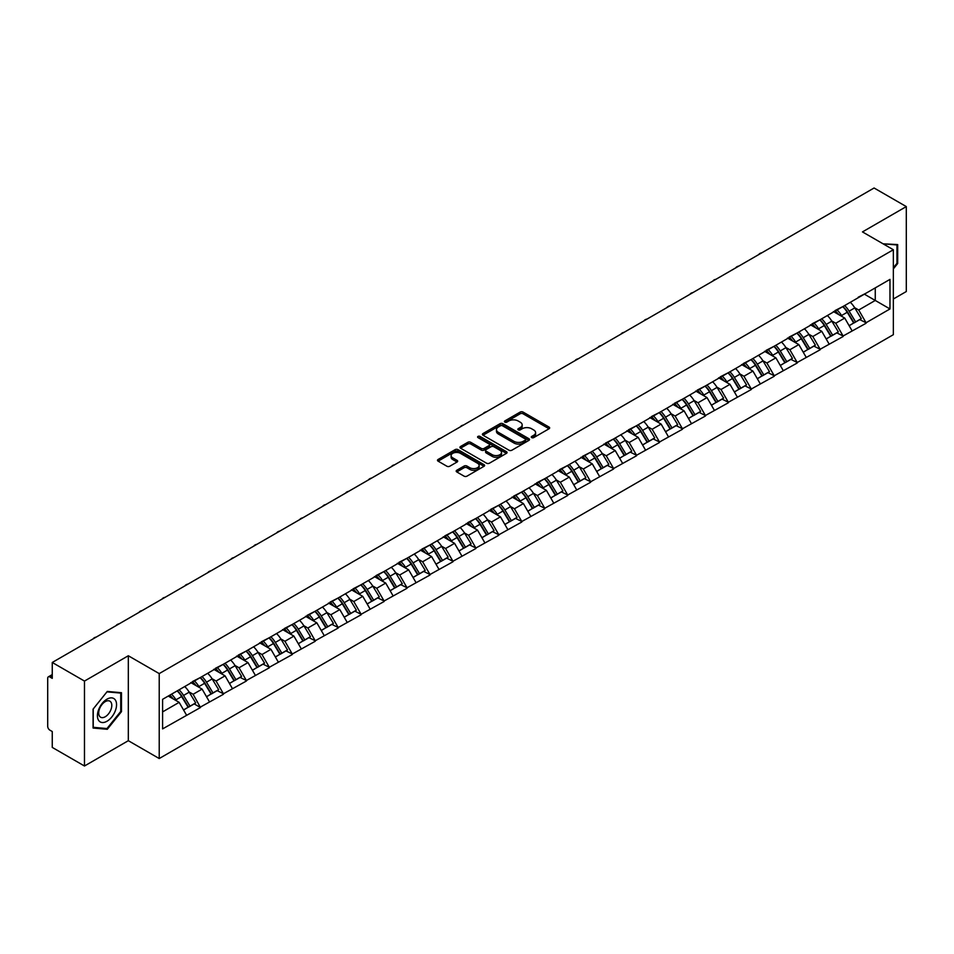 <?xml version="1.0" encoding="UTF-8"?>
<svg xmlns="http://www.w3.org/2000/svg" width="954" height="954" viewBox="0 0 954 954"><rect width="100%" height="100%" fill="white"/><g stroke="black" fill="none" stroke-linecap="round" stroke-linejoin="round"><path stroke-width="1.43" d="M531.7 437.612A1.431 0.823 0 0 0 533.715 437.612L549.063 428.751A2.039 1.181 0 0 0 549.659 427.917A2.039 1.181 0 0 0 549.063 427.082L523.066 412.08A2.039 1.181 0 0 0 520.18 412.08L504.833 420.941A1.431 0.823 0 0 0 504.416 421.525A1.431 0.823 0 0 0 504.833 422.109A1.431 0.823 0 0 0 506.86 422.109L508.84 420.952A6.535 3.768 0 0 1 518.082 420.952L520.252 422.205A6.535 3.768 0 0 1 522.172 424.876A6.535 3.768 0 0 1 520.252 427.547L518.272 428.692A1.431 0.823 0 0 0 517.843 429.276A1.431 0.823 0 0 0 518.272 429.86A1.431 0.823 0 0 0 520.288 429.86L522.279 428.716A6.535 3.768 0 0 1 531.521 428.716L533.68 429.968A6.535 3.768 0 0 1 535.599 432.627A6.535 3.768 0 0 1 533.68 435.298L531.7 436.443A1.431 0.823 0 0 0 531.283 437.027A1.431 0.823 0 0 0 531.7 437.612L531.7 436.443M456.787 470.274A2.039 1.181 0 0 0 456.191 471.109A2.039 1.181 0 0 0 456.787 471.944L464.073 476.153A2.039 1.181 0 0 0 466.971 476.153L484 466.315A2.039 1.181 0 0 0 484.608 465.48A2.039 1.181 0 0 0 484 464.646L458.015 449.644A2.039 1.181 0 0 0 455.13 449.644L438.089 459.482A2.039 1.181 0 0 0 437.481 460.305A2.039 1.181 0 0 0 438.089 461.14L446.889 466.232A2.039 1.181 0 0 0 449.775 466.232L457.073 462.022A2.039 1.181 0 0 0 457.67 461.187A2.039 1.181 0 0 0 457.073 460.353L452.709 457.825A5.462 3.148 0 0 1 451.111 455.595A5.462 3.148 0 0 1 454.474 452.685A5.462 3.148 0 0 1 460.436 453.365L477.549 463.25A5.462 3.148 0 0 1 479.146 465.48A5.462 3.148 0 0 1 475.772 468.39A5.462 3.148 0 0 1 469.821 467.71L466.971 466.065A2.039 1.181 0 0 0 464.073 466.065L456.787 470.274L456.787 471.944L464.073 467.758L464.073 466.065M128.325 655.756L84.477 681.073L52.255 662.47L874.079 187.998L906.3 206.589L862.464 231.905L893.349 249.745L159.223 673.596L128.325 655.756L128.325 740.698L159.223 758.537L159.223 673.596M508.983 450.216A2.039 1.181 0 0 0 511.881 450.216L528.921 440.378A2.039 1.181 0 0 0 529.518 439.555A2.039 1.181 0 0 0 528.921 438.721L502.925 423.707A2.039 1.181 0 0 0 500.039 423.707L482.998 433.545A2.039 1.181 0 0 0 482.402 434.38A2.039 1.181 0 0 0 482.998 435.215L508.983 450.216M478.586 437.922A1.431 0.823 0 0 1 480.029 438.124L480.029 436.419L506.467 451.683A2.039 1.181 0 0 1 507.063 452.518A2.039 1.181 0 0 1 506.467 453.353L489.426 463.191A2.039 1.181 0 0 1 486.528 463.191L460.543 448.177L467.83 444.004L467.83 442.298L460.543 446.508A2.039 1.181 0 0 0 459.935 447.343A2.039 1.181 0 0 0 460.543 448.177L460.543 446.508M467.83 444.004A2.039 1.181 0 0 1 470.716 444.004L470.716 442.298A2.039 1.181 0 0 0 467.83 442.298M470.716 442.298L481.257 448.392A2.039 1.181 0 0 0 484.155 448.392L488.985 445.59A2.039 1.181 0 0 0 489.581 444.767A2.039 1.181 0 0 0 488.985 443.932L478.014 437.588A1.431 0.823 0 0 1 477.596 437.004A1.431 0.823 0 0 1 478.479 436.24A1.431 0.823 0 0 1 480.029 436.419M159.223 758.537L893.349 334.687L893.349 249.745M177.265 690.863A13.94 8.049 -120 0 1 182.035 696.444L188.534 707.164L194.199 703.897L200.483 707.522L193.125 694.274L189.059 691.924M200.483 707.522L162.597 728.892L162.597 699.33L889.975 279.391L889.975 308.953L866.065 322.75L858.707 310.014L854.629 307.653M842.847 306.592A13.94 8.049 -120 0 1 847.617 312.173L854.116 322.905L859.781 319.626L866.065 322.75M866.065 323.263L843.109 335.999L835.752 323.263L831.685 320.902M819.891 319.84A13.94 8.049 -120 0 1 824.661 325.421L831.161 336.154L836.825 332.886L843.109 335.999M843.109 336.512L820.166 349.247L812.808 336.512L808.73 334.162M796.948 333.101A13.94 8.049 -120 0 1 801.718 338.67L808.217 349.402L813.881 346.135L820.166 349.247M820.166 349.76L797.21 362.496L789.852 349.76L785.774 347.411M773.992 346.35A13.94 8.049 -120 0 1 778.762 351.931L785.261 362.651L790.926 359.384L797.21 362.496M797.21 363.009L774.254 375.757L766.897 363.009L762.83 360.66M751.036 359.598A13.94 8.049 -120 0 1 755.818 365.179L762.306 375.9L767.97 372.632L774.254 375.757M774.254 376.258L751.311 389.005L743.953 376.258L739.875 373.908M728.093 372.847A13.94 8.049 -120 0 1 732.863 378.428L739.362 389.149L745.026 385.881L751.311 389.005M751.311 389.518L728.355 402.254L720.997 389.506L716.931 387.157M705.137 386.096A13.94 8.049 -120 0 1 709.907 391.677L716.406 402.409L722.071 399.13L728.355 402.254M728.355 402.767L705.411 415.503L698.054 402.767L693.975 400.406M682.193 399.344A13.94 8.049 -120 0 1 686.963 404.925L693.463 415.658L699.127 412.39L705.411 415.503M705.411 416.016L682.456 428.751L675.098 416.016L671.02 413.666M659.238 412.605A13.94 8.049 -120 0 1 664.008 418.174L670.507 428.906L676.171 425.639L682.456 428.751M682.456 429.264L659.5 442L652.142 429.264L648.076 426.915M636.282 425.854A13.94 8.049 -120 0 1 641.064 431.435L647.551 442.155L653.216 438.888L659.5 442M659.5 442.513L636.556 455.261L629.199 442.513L625.12 440.164M613.339 439.102A13.94 8.049 -120 0 1 618.109 444.683L624.608 455.404L630.272 452.136L636.556 455.261M636.556 455.762L613.601 468.509L606.243 455.762L602.177 453.412M590.383 452.351A13.94 8.049 -120 0 1 595.153 457.932L601.652 468.652L607.316 465.385L613.601 468.509M613.601 469.01L590.657 481.758L583.299 469.01L579.221 466.661M567.439 465.6A13.94 8.049 -120 0 1 572.209 471.181L578.708 481.913L584.373 478.634L590.657 481.758M590.657 482.271L567.702 495.007L560.344 482.271L556.265 479.91M544.484 478.848A13.94 8.049 -120 0 1 549.254 484.429L555.753 495.162L561.417 491.894L567.702 495.007M567.702 495.52L544.746 508.255L537.388 495.52L533.322 493.158M521.528 492.109A13.94 8.049 -120 0 1 526.31 497.678L532.797 508.41L538.461 505.143L544.746 508.255M544.746 508.768L521.802 521.504L514.444 508.768L510.366 506.419M498.584 505.358A13.94 8.049 -120 0 1 503.354 510.939L509.853 521.659L515.518 518.392L521.802 521.504M521.802 522.017L498.847 534.765L491.489 522.017L487.411 519.668M475.629 518.606A13.94 8.049 -120 0 1 480.399 524.187L486.898 534.908L492.562 531.64L498.847 534.765M498.847 535.266L475.891 548.013L468.545 535.266L464.467 532.916M452.685 531.855A13.94 8.049 -120 0 1 457.455 537.436L463.954 548.156L469.606 544.889L475.891 548.013M475.891 548.514L452.947 561.262L445.59 548.514L441.511 546.165M429.729 545.104A13.94 8.049 -120 0 1 434.499 550.685L440.998 561.417L446.663 558.138L452.947 561.262M452.947 561.775L429.992 574.511L422.634 561.775L418.567 559.414M406.774 558.352A13.94 8.049 -120 0 1 411.544 563.933L418.043 574.666L423.707 571.398L429.992 574.511M429.992 575.023L407.048 587.759L399.69 575.023L395.612 572.662M383.83 571.601A13.94 8.049 -120 0 1 388.6 577.182L395.099 587.914L400.763 584.647L407.048 587.759M407.048 588.272L384.092 601.008L376.735 588.272L372.656 585.923M360.874 584.862A13.94 8.049 -120 0 1 365.644 590.443L372.143 601.163L377.808 597.896L384.092 601.008M384.092 601.521L361.137 614.269L353.791 601.521L349.713 599.172M337.919 598.11A13.94 8.049 -120 0 1 342.701 603.691L349.188 614.412L354.852 611.144L361.137 614.269M361.137 614.77L338.193 627.517L330.835 614.77L326.757 612.42M314.975 611.359A13.94 8.049 -120 0 1 319.745 616.94L326.244 627.66L331.909 624.393L338.193 627.517M338.193 628.018L315.237 640.766L307.88 628.018L303.813 625.669M292.019 624.608A13.94 8.049 -120 0 1 296.789 630.189L303.289 640.921L308.953 637.642L315.237 640.766M315.237 641.279L292.294 654.015L284.936 641.279L280.858 638.918M269.076 637.856A13.94 8.049 -120 0 1 273.846 643.437L280.345 654.17L286.009 650.89L292.294 654.015M292.294 654.527L269.338 667.263L261.98 654.527L257.902 652.166M246.12 651.105A13.94 8.049 -120 0 1 250.89 656.686L257.389 667.418L263.054 664.151L269.338 667.263M269.338 667.776L246.382 680.512L239.037 667.776L234.958 665.427M223.164 664.366A13.94 8.049 -120 0 1 227.946 669.935L234.434 680.667L240.098 677.4L246.382 680.512M246.382 681.025L223.439 693.761L216.081 681.025L212.003 678.676M200.221 677.614A13.94 8.049 -120 0 1 204.991 683.195L211.49 693.916L217.154 690.648L223.439 693.761M223.439 694.274L200.483 707.021M192.684 681.454L200.483 677.459M193.125 694.274L202.105 689.098L190.776 682.551M209.463 701.834L202.105 689.098M215.64 668.194L223.439 664.211M216.081 681.025L225.061 675.849L213.732 669.303M232.406 688.585L225.061 675.849M238.595 654.945L246.382 650.962M239.037 667.776L248.004 662.589L236.675 656.054M255.362 675.337L248.004 662.589M261.539 641.696L269.338 637.701M261.98 654.527L270.96 649.34L259.631 642.805M278.318 662.088L270.96 649.34M284.495 628.447L292.294 624.453M284.936 641.279L293.904 636.091L282.575 629.557M301.261 648.827L293.904 636.091M307.438 615.199L315.237 611.204M307.88 628.018L316.859 622.843L305.53 616.296M324.217 635.579L316.859 622.843M330.394 601.95L338.193 597.955M330.835 614.77L339.815 609.594L328.486 603.047M347.161 622.33L339.815 609.594M353.35 588.701L361.137 584.707M353.791 601.521L362.758 596.345L351.43 589.799M370.116 609.081L362.758 596.345M376.293 575.441L384.092 571.458M376.735 588.272L385.714 583.085L374.385 576.55M393.072 595.833L385.714 583.085M399.249 562.192L407.048 558.197M399.69 575.023L408.658 569.836L397.329 563.301M416.016 582.584L408.658 569.836M422.193 548.944L429.992 544.949M422.634 561.775L431.613 556.587L420.285 550.053M438.971 569.335L431.613 556.587M445.148 535.695L452.947 531.7M445.59 548.514L454.569 543.339L443.24 536.792M461.915 556.075L454.569 543.339M468.104 522.446L475.891 518.451M468.545 535.266L477.513 530.09L466.184 523.543M484.87 542.826L477.513 530.09M491.048 509.197L498.847 505.203M491.489 522.017L500.468 516.841L489.14 510.295M507.826 529.577L500.468 516.841M514.003 495.937L521.802 491.954M514.444 508.768L523.412 503.581L512.083 497.046M530.77 516.329L523.412 503.581M536.947 482.688L544.746 478.693M537.388 495.52L546.368 490.332L535.039 483.797M553.725 503.08L546.368 490.332M559.903 469.44L567.702 465.445M560.344 482.271L569.323 477.083L557.995 470.549M576.669 489.831L569.323 477.083M582.858 456.191L590.657 452.196M583.299 469.01L592.267 463.835L580.938 457.288M599.625 476.571L592.267 463.835M605.802 442.942L613.601 438.947M606.243 455.762L615.223 450.586L603.894 444.039M622.58 463.322L615.223 450.586M628.758 429.694L636.556 425.699M629.199 442.513L638.166 437.337L626.838 430.791M645.524 450.073L638.166 437.337M651.701 416.433L659.5 412.45M652.142 429.264L661.122 424.077L649.793 417.542M668.48 436.825L661.122 424.077M674.657 403.184L682.456 399.189M675.098 416.016L684.078 410.828L672.749 404.293M691.423 423.576L684.078 410.828M697.612 389.936L705.411 385.941M698.054 402.767L707.021 397.579L695.693 391.045M714.379 410.327L707.021 397.579M720.556 376.687L728.355 372.692M720.997 389.506L729.977 384.331L718.648 377.796M737.335 397.067L729.977 384.331M743.512 363.438L751.311 359.443M743.953 376.258L752.921 371.082L741.592 364.535M760.278 383.818L752.921 371.082M766.456 350.19L774.254 346.195M766.897 363.009L775.876 357.833L764.548 351.287M783.234 370.569L775.876 357.833M789.411 336.929L797.21 332.946M789.852 349.76L798.832 344.585L787.503 338.038M806.19 357.321L798.832 344.585M812.367 323.68L820.166 319.697M812.808 336.512L821.776 331.324L810.447 324.789M829.133 344.072L821.776 331.324M835.31 310.432L843.109 306.437M835.752 323.263L844.731 318.076L833.402 311.541M852.089 330.823L844.731 318.076M858.266 297.183L866.065 293.188M858.707 310.014L875.259 300.45L875.259 287.881L889.975 279.391M864.372 294.166L889.975 308.953M893.349 299.007L906.3 291.53L906.3 206.589M84.477 681.073L84.477 766.002L52.255 747.411L52.255 731.527L49.906 730.168A3.124 1.801 -120 0 1 47.7 726.34L47.7 678.27A3.124 1.801 -120 0 1 48.344 676.839A3.124 1.801 -120 0 1 49.906 676.994L52.255 678.354L52.255 662.47M84.477 766.002L128.325 740.698M162.597 711.899L179.149 702.347L168.262 696.062M186.507 715.083L179.149 702.347M847.295 312.423L848.023 312.84M824.339 325.672L825.067 326.089M801.396 338.92L802.123 339.35M778.44 352.181L779.168 352.598M755.496 365.43L756.224 365.847M732.541 378.678L733.268 379.096M709.585 391.927L710.313 392.344M686.641 405.176L687.369 405.593M663.686 418.424L664.413 418.854M640.73 431.685L641.47 432.102M617.787 444.934L618.514 445.351M594.831 458.182L595.558 458.6M571.887 471.431L572.615 471.848M548.932 484.68L549.659 485.097M525.976 497.928L526.715 498.358M503.032 511.177L503.76 511.606M480.077 524.438L480.804 524.855M457.133 537.686L457.86 538.104M434.177 550.935L434.905 551.352M411.222 564.184L411.961 564.601M388.278 577.432L389.005 577.862M365.322 590.681L366.05 591.11M342.379 603.942L343.106 604.359M319.423 617.19L320.15 617.608M296.467 630.439L297.195 630.856M273.524 643.688L274.251 644.105M250.568 656.936L251.296 657.366M227.624 670.185L228.352 670.614M204.669 683.446L205.396 683.863M181.713 696.694L182.441 697.112M893.349 268.897L897.69 263.495L897.69 244.57L883.082 243.819L896.963 244.951L896.963 263.292L893.349 267.776M121.48 692.711L107.289 691.447L93.087 709.108L93.087 728.033L107.289 729.297L121.48 711.636L121.48 692.711M532.272 437.814L533.68 436.992A6.535 3.768 0 0 0 535.599 434.332L535.599 432.627M522.172 424.876L522.172 426.581A6.535 3.768 0 0 1 520.252 429.24L518.833 430.063M549.039 428.763L523.066 413.774A2.039 1.181 0 0 0 520.18 413.774L505.405 422.312M528.886 440.402L502.925 425.412A2.039 1.181 0 0 0 500.039 425.412L483.022 435.227L482.998 433.545M525.308 440.14A1.431 0.823 0 0 0 525.726 439.555A1.431 0.823 0 0 0 525.308 438.971L502.496 425.794A1.431 0.823 0 0 0 500.468 425.794L498.37 426.998A6.535 3.768 0 0 0 496.462 429.67A6.535 3.768 0 0 0 498.37 432.341L513.967 441.344A6.535 3.768 0 0 0 523.209 441.344L525.308 440.14L525.308 441.833A1.431 0.823 0 0 0 525.726 441.249L525.726 439.555M496.462 429.67L496.462 431.375A6.535 3.768 0 0 0 498.37 434.034L498.37 432.341M525.308 441.833L523.209 443.038A6.535 3.768 0 0 1 513.967 443.038L498.37 434.034M470.716 444.004L481.257 450.085A2.039 1.181 0 0 0 484.155 450.085L488.985 447.295A2.039 1.181 0 0 0 489.581 446.46L489.581 444.767M480.029 438.124L506.431 453.365M492.204 454.7A5.462 3.148 0 0 0 498.155 455.392A5.462 3.148 0 0 0 501.53 452.47A5.462 3.148 0 0 0 499.932 450.24L493.898 446.758A2.039 1.181 0 0 0 491.012 446.758L486.17 449.561A2.039 1.181 0 0 0 485.574 450.383A2.039 1.181 0 0 0 486.17 451.218L492.204 454.7L492.204 456.406A5.462 3.148 0 0 0 498.155 457.085A5.462 3.148 0 0 0 501.53 454.176L501.53 452.47M485.574 450.383L485.574 452.089A2.039 1.181 0 0 0 486.17 452.923L486.17 451.218M492.204 456.406L486.17 452.923M479.146 465.48L479.146 467.174A5.462 3.148 0 0 1 475.772 470.095A5.462 3.148 0 0 1 469.821 469.404L466.971 467.758A2.039 1.181 0 0 0 464.073 467.758M451.111 455.595L451.111 457.3A5.462 3.148 0 0 0 452.709 459.53L452.709 457.825M457.049 462.034L452.709 459.53M484 464.646L484 466.315L458.015 451.337A2.039 1.181 0 0 0 455.13 451.337L438.113 461.164M896.963 263.077L897.69 263.495M120.741 711.219L121.48 711.636M105.787 728.439L107.289 729.297M761.817 252.81A4.782 2.767 0 0 0 758.752 254.575M850.312 302.287A17.065 9.85 60 0 1 854.784 307.903L849.12 311.171A17.065 9.85 -120 0 0 844.648 305.554M849.12 311.171L855.619 321.903L861.283 318.636L854.784 307.903M854.116 322.905L855.619 321.903M859.781 319.626L861.283 318.636M834.893 310.67A13.94 8.049 60 0 1 838.745 314.617M837.075 309.931A17.065 9.85 60 0 1 841.547 315.547L842.179 316.609M849.167 325.755L853.699 323.012L847.212 312.28A17.065 9.85 -120 0 0 842.74 306.663M853.699 323.012L849.108 325.66M738.861 266.059A4.782 2.767 0 0 0 735.796 267.824M827.356 315.536A17.065 9.85 60 0 1 831.828 321.152L826.164 324.432A17.065 9.85 -120 0 0 821.692 318.803M826.164 324.432L832.663 335.152L838.327 331.885L831.828 321.152M831.161 336.154L832.663 335.152M836.825 332.886L838.327 331.885M811.937 323.931A13.94 8.049 60 0 1 815.789 327.866M814.12 323.179A17.065 9.85 60 0 1 818.592 328.796L819.236 329.857M826.212 339.004L830.755 336.261L824.256 325.529A17.065 9.85 -120 0 0 819.784 319.912M830.755 336.261L826.152 338.908M715.917 279.307A4.782 2.767 0 0 0 712.841 281.084M804.413 328.784A17.065 9.85 60 0 1 808.885 334.413L803.22 337.68A17.065 9.85 -120 0 0 798.748 332.052M803.22 337.68L809.719 348.401L815.384 345.133L808.885 334.413M808.217 349.402L809.719 348.401M813.881 346.135L815.384 345.133M788.994 337.179A13.94 8.049 60 0 1 792.834 341.127M791.176 336.428A17.065 9.85 60 0 1 795.636 342.057L796.28 343.106M803.268 352.264L807.799 349.51L801.3 338.777A17.065 9.85 -120 0 0 796.828 333.161M807.799 349.51L803.208 352.157M692.962 292.556A4.782 2.767 0 0 0 689.897 294.333M781.457 342.033A17.065 9.85 60 0 1 785.929 347.661L780.265 350.929A17.065 9.85 -120 0 0 775.793 345.3M780.265 350.929L786.764 361.649L792.428 358.382L785.929 347.661M785.261 362.651L786.764 361.649M790.926 359.384L792.428 358.382M766.038 350.428A13.94 8.049 60 0 1 769.89 354.375M768.22 349.677A17.065 9.85 60 0 1 772.692 355.305L773.336 356.355M780.312 365.513L784.856 362.758L778.357 352.026A17.065 9.85 -120 0 0 773.885 346.409M784.856 362.758L780.253 365.418M670.006 305.805A4.782 2.767 0 0 0 666.941 307.582M758.513 355.282A17.065 9.85 60 0 1 762.985 360.91L757.321 364.178A17.065 9.85 -120 0 0 752.849 358.561M757.321 364.178L763.808 374.91L769.473 371.631L762.985 360.91M762.306 375.9L763.808 374.91M767.97 372.632L769.473 371.631M743.094 363.677A13.94 8.049 60 0 1 746.934 367.624M745.265 362.925A17.065 9.85 60 0 1 749.737 368.554L750.381 369.615M757.357 378.762L761.9 376.007L755.401 365.287A17.065 9.85 -120 0 0 750.929 359.658M761.9 376.007L757.309 378.666M647.062 319.065A4.782 2.767 0 0 0 643.998 320.83M735.558 368.53A17.065 9.85 60 0 1 740.03 374.159L734.365 377.426A17.065 9.85 -120 0 0 729.893 371.81M734.365 377.426L740.864 388.159L746.529 384.891L740.03 374.159M739.362 389.149L740.864 388.159M745.026 385.881L746.529 384.891M720.139 376.925A13.94 8.049 60 0 1 723.991 380.873M722.321 376.186A17.065 9.85 60 0 1 726.793 381.803L727.425 382.864M734.413 392.011L738.945 389.256L732.457 378.535A17.065 9.85 -120 0 0 727.985 372.907M738.945 389.256L734.353 391.915M896.044 244.427L896.963 244.951M98.703 720.509A13.523 7.811 120 0 0 111.773 717.003A13.523 7.811 120 0 0 115.267 699.902A13.523 7.811 120 0 0 102.209 703.396A13.523 7.811 120 0 0 98.703 720.509M99.574 716.251A9.254 5.342 120 0 0 100.623 717.217A9.254 5.342 120 0 0 109.233 712.888A9.254 5.342 120 0 0 110.914 702.144A9.254 5.342 120 0 0 109.877 701.178A9.254 5.342 120 0 0 101.267 705.495A9.254 5.342 120 0 0 99.574 716.251M106.991 691.865L120.741 693.093L120.741 711.434L106.991 728.546L93.23 727.318L93.23 708.977L106.955 691.841M119.834 692.568L120.741 693.093M624.107 332.314A4.782 2.767 0 0 0 621.042 334.079M712.602 381.791A17.065 9.85 60 0 1 717.074 387.407L711.41 390.675A17.065 9.85 -120 0 0 706.938 385.058M711.41 390.675L717.909 401.407L723.573 398.14L717.074 387.407M716.406 402.409L717.909 401.407M722.071 399.13L723.573 398.14M697.183 390.174A13.94 8.049 60 0 1 701.035 394.121M699.365 389.435A17.065 9.85 60 0 1 703.837 395.051L704.481 396.113M711.457 405.259L716.001 402.516L709.502 391.784A17.065 9.85 -120 0 0 705.03 386.155M716.001 402.516L711.398 405.164M601.163 345.563A4.782 2.767 0 0 0 598.086 347.328M689.659 395.039A17.065 9.85 60 0 1 694.13 400.656L688.466 403.936A17.065 9.85 -120 0 0 683.994 398.307M688.466 403.936L694.965 414.656L700.63 411.389L694.13 400.656M693.463 415.658L694.965 414.656M699.127 412.39L700.63 411.389M674.239 403.435A13.94 8.049 60 0 1 678.079 407.37M676.41 402.683A17.065 9.85 60 0 1 680.882 408.3L681.526 409.361M688.514 418.508L693.045 415.765L686.546 405.033A17.065 9.85 -120 0 0 682.074 399.416M693.045 415.765L688.454 418.412M578.207 358.811A4.782 2.767 0 0 0 575.143 360.588M666.703 408.288A17.065 9.85 60 0 1 671.175 413.905L665.51 417.184A17.065 9.85 -120 0 0 661.039 411.556M665.51 417.184L672.01 427.905L677.674 424.637L671.175 413.905M670.507 428.906L672.01 427.905M676.171 425.639L677.674 424.637M651.284 416.683A13.94 8.049 60 0 1 655.136 420.619M653.466 415.932A17.065 9.85 60 0 1 657.938 421.561L658.582 422.61M665.558 431.768L670.102 429.014L663.602 418.281A17.065 9.85 -120 0 0 659.131 412.665M670.102 429.014L665.498 431.661M555.252 372.06A4.782 2.767 0 0 0 552.187 373.837M643.759 421.537A17.065 9.85 60 0 1 648.231 427.165L642.567 430.433A17.065 9.85 -120 0 0 638.095 424.804M642.567 430.433L649.054 441.153L654.718 437.886L648.231 427.165M647.551 442.155L649.054 441.153M653.216 438.888L654.718 437.886M628.34 429.932A13.94 8.049 60 0 1 632.18 433.879M630.511 429.181A17.065 9.85 60 0 1 634.982 434.809L635.626 435.859M642.602 445.017L647.146 442.262L640.647 431.53A17.065 9.85 -120 0 0 636.175 425.913M647.146 442.262L642.555 444.922M532.308 385.309A4.782 2.767 0 0 0 529.243 387.085M620.804 434.786A17.065 9.85 60 0 1 625.275 440.414L619.611 443.682A17.065 9.85 -120 0 0 615.139 438.065M619.611 443.682L626.11 454.414L631.775 451.135L625.275 440.414M624.608 455.404L626.11 454.414M630.272 452.136L631.775 451.135M605.385 443.181A13.94 8.049 60 0 1 609.224 447.128M607.567 442.429A17.065 9.85 60 0 1 612.039 448.058L612.671 449.119M619.659 458.266L624.19 455.511L617.703 444.791A17.065 9.85 -120 0 0 613.231 439.162M624.19 455.511L619.599 458.17M509.353 398.569A4.782 2.767 0 0 0 506.288 400.334M597.848 448.034A17.065 9.85 60 0 1 602.32 453.663L596.655 456.93A17.065 9.85 -120 0 0 592.184 451.314M596.655 456.93L603.155 467.663L608.819 464.383L602.32 453.663M601.652 468.652L603.155 467.663M607.316 465.385L608.819 464.383M582.429 456.429A13.94 8.049 60 0 1 586.281 460.377M584.611 455.69A17.065 9.85 60 0 1 589.083 461.307L589.727 462.368M596.703 471.514L601.247 468.76L594.747 458.039A17.065 9.85 -120 0 0 590.276 452.411M601.247 468.76L596.644 471.419M486.409 411.818A4.782 2.767 0 0 0 483.332 413.583M574.904 461.295A17.065 9.85 60 0 1 579.376 466.911L573.712 470.179A17.065 9.85 -120 0 0 569.24 464.562M573.712 470.179L580.211 480.911L585.875 477.644L579.376 466.911M578.708 481.913L580.211 480.911M584.373 478.634L585.875 477.644M559.485 469.678A13.94 8.049 60 0 1 563.325 473.625M561.656 468.939A17.065 9.85 60 0 1 566.127 474.555L566.771 475.617M573.748 484.763L578.291 482.008L571.792 471.288A17.065 9.85 -120 0 0 567.32 465.659M578.291 482.008L573.7 484.668M463.453 425.067A4.782 2.767 0 0 0 460.388 426.832M551.949 474.543A17.065 9.85 60 0 1 556.42 480.16L550.756 483.439A17.065 9.85 -120 0 0 546.284 477.811M550.756 483.439L557.255 494.16L562.92 490.893L556.42 480.16M555.753 495.162L557.255 494.16M561.417 491.894L562.92 490.893M536.53 482.939A13.94 8.049 60 0 1 540.381 486.874M538.712 482.187A17.065 9.85 60 0 1 543.184 487.804L543.816 488.865M550.804 498.012L555.347 495.269L548.848 484.537A17.065 9.85 -120 0 0 544.376 478.92M555.347 495.269L550.744 497.916M440.498 438.315A4.782 2.767 0 0 0 437.433 440.092M529.005 487.792A17.065 9.85 60 0 1 533.477 493.409L527.812 496.688A17.065 9.85 -120 0 0 523.341 491.06M527.812 496.688L534.3 507.409L539.964 504.141L533.477 493.409M532.797 508.41L534.3 507.409M538.461 505.143L539.964 504.141M513.586 496.187A13.94 8.049 60 0 1 517.426 500.123M515.756 495.436A17.065 9.85 60 0 1 520.228 501.053L520.872 502.114M527.848 511.272L532.392 508.518L525.892 497.785A17.065 9.85 -120 0 0 521.421 492.169M532.392 508.518L527.8 511.165M417.554 451.564A4.782 2.767 0 0 0 414.489 453.341M506.049 501.041A17.065 9.85 60 0 1 510.521 506.669L504.857 509.937A17.065 9.85 -120 0 0 500.385 504.308M504.857 509.937L511.356 520.657L517.02 517.39L510.521 506.669M509.853 521.659L511.356 520.657M515.518 518.392L517.02 517.39M490.63 509.436A13.94 8.049 60 0 1 494.47 513.383M492.813 508.685A17.065 9.85 60 0 1 497.284 514.313L497.916 515.363M504.904 524.521L509.436 521.766L502.949 511.034A17.065 9.85 -120 0 0 498.477 505.417M509.436 521.766L504.845 524.414M394.598 464.813A4.782 2.767 0 0 0 391.534 466.589M483.094 514.289A17.065 9.85 60 0 1 487.566 519.918L481.901 523.186A17.065 9.85 -120 0 0 477.429 517.557M481.901 523.186L488.4 533.918L494.065 530.639L487.566 519.918M486.898 534.908L488.4 533.918M492.562 531.64L494.065 530.639M467.675 522.685A13.94 8.049 60 0 1 471.526 526.632M469.857 521.933A17.065 9.85 60 0 1 474.329 527.562L474.973 528.623M481.949 537.77L486.492 535.015L479.993 524.295A17.065 9.85 -120 0 0 475.521 518.666M486.492 535.015L481.889 537.674M371.655 478.073A4.782 2.767 0 0 0 368.578 479.838M460.15 527.538A17.065 9.85 60 0 1 464.622 533.167L458.957 536.434A17.065 9.85 -120 0 0 454.486 530.818M458.957 536.434L465.457 547.167L471.121 543.887L464.622 533.167M463.954 548.156L465.457 547.167M469.606 544.889L471.121 543.887M444.731 535.933A13.94 8.049 60 0 1 448.571 539.881M446.901 535.182A17.065 9.85 60 0 1 451.373 540.811L452.017 541.872M458.993 551.018L463.537 548.264L457.038 537.543A17.065 9.85 -120 0 0 452.566 531.915M463.537 548.264L458.946 550.923M348.699 491.322A4.782 2.767 0 0 0 345.634 493.087M437.194 540.799A17.065 9.85 60 0 1 441.666 546.415L436.002 549.683A17.065 9.85 -120 0 0 431.53 544.066M436.002 549.683L442.501 560.415L448.165 557.148L441.666 546.415M440.998 561.417L442.501 560.415M446.663 558.138L448.165 557.148M421.775 549.182A13.94 8.049 60 0 1 425.627 553.129M423.958 548.443A17.065 9.85 60 0 1 428.429 554.059L429.061 555.121M436.05 564.267L440.593 561.512L434.094 550.792A17.065 9.85 -120 0 0 429.622 545.163M440.593 561.512L435.99 564.172M325.743 504.571A4.782 2.767 0 0 0 322.679 506.335M414.251 554.047A17.065 9.85 60 0 1 418.711 559.664L413.058 562.932A17.065 9.85 -120 0 0 408.586 557.315M413.058 562.932L419.545 573.664L425.21 570.397L418.711 559.664M418.043 574.666L419.545 573.664M423.707 571.398L425.21 570.397M398.832 562.431A13.94 8.049 60 0 1 402.671 566.378M401.002 561.691A17.065 9.85 60 0 1 405.474 567.308L406.118 568.369M413.094 577.516L417.637 574.773L411.138 564.041A17.065 9.85 -120 0 0 406.666 558.424M417.637 574.773L413.034 577.42M302.8 517.819A4.782 2.767 0 0 0 299.735 519.596M391.295 567.296A17.065 9.85 60 0 1 395.767 572.913L390.103 576.192A17.065 9.85 -120 0 0 385.631 570.564M390.103 576.192L396.602 586.913L402.266 583.645L395.767 572.913M395.099 587.914L396.602 586.913M400.763 584.647L402.266 583.645M375.876 575.691A13.94 8.049 60 0 1 379.716 579.627M378.058 574.94A17.065 9.85 60 0 1 382.53 580.557L383.162 581.618M390.15 590.776L394.682 588.022L388.195 577.289A17.065 9.85 -120 0 0 383.723 571.673M394.682 588.022L390.091 590.669M279.844 531.068A4.782 2.767 0 0 0 276.779 532.845M368.339 580.545A17.065 9.85 60 0 1 372.811 586.173L367.147 589.441A17.065 9.85 -120 0 0 362.675 583.812M367.147 589.441L373.646 600.161L379.31 596.894L372.811 586.173M372.143 601.163L373.646 600.161M377.808 597.896L379.31 596.894M352.92 588.94A13.94 8.049 60 0 1 356.772 592.887M355.103 588.189A17.065 9.85 60 0 1 359.575 593.817L360.218 594.867M367.195 604.025L371.738 601.27L365.239 590.538A17.065 9.85 -120 0 0 360.767 584.921M371.738 601.27L367.135 603.918M256.9 544.317A4.782 2.767 0 0 0 253.824 546.093M345.396 593.793A17.065 9.85 60 0 1 349.868 599.422L344.203 602.689A17.065 9.85 -120 0 0 339.731 597.061M344.203 602.689L350.69 613.41L356.355 610.143L349.868 599.422M349.188 614.412L350.69 613.41M354.852 611.144L356.355 610.143M329.977 602.189A13.94 8.049 60 0 1 333.817 606.136M332.147 601.437A17.065 9.85 60 0 1 336.619 607.066L337.263 608.115M344.239 617.274L348.782 614.519L342.283 603.799A17.065 9.85 -120 0 0 337.811 598.17M348.782 614.519L344.191 617.178M233.945 557.577A4.782 2.767 0 0 0 230.88 559.342M322.44 607.042A17.065 9.85 60 0 1 326.912 612.671L321.248 615.938A17.065 9.85 -120 0 0 316.776 610.322M321.248 615.938L327.747 626.671L333.411 623.391L326.912 612.671M326.244 627.66L327.747 626.671M331.909 624.393L333.411 623.391M307.021 615.437A13.94 8.049 60 0 1 310.873 619.384M309.203 614.686A17.065 9.85 60 0 1 313.675 620.315L314.307 621.376M321.295 630.522L325.839 627.768L319.34 617.047A17.065 9.85 -120 0 0 314.868 611.419M325.839 627.768L321.236 630.427M210.989 570.826A4.782 2.767 0 0 0 207.924 572.591M299.496 620.303A17.065 9.85 60 0 1 303.956 625.919L298.292 629.187A17.065 9.85 -120 0 0 293.832 623.57M298.292 629.187L304.791 639.919L310.455 636.652L303.956 625.919M303.289 640.921L304.791 639.919M308.953 637.642L310.455 636.652M284.077 628.686A13.94 8.049 60 0 1 287.917 632.633M286.248 627.947A17.065 9.85 60 0 1 290.72 633.563L291.364 634.625M298.34 643.771L302.883 641.016L296.384 630.296A17.065 9.85 -120 0 0 291.912 624.667M302.883 641.016L298.28 643.676M188.045 584.075A4.782 2.767 0 0 0 184.981 585.839M276.541 633.551A17.065 9.85 60 0 1 281.013 639.168L275.348 642.436A17.065 9.85 -120 0 0 270.876 636.819M275.348 642.436L281.847 653.168L287.512 649.901L281.013 639.168M280.345 654.17L281.847 653.168M286.009 650.89L287.512 649.901M261.122 641.935A13.94 8.049 60 0 1 264.962 645.882M263.304 641.195A17.065 9.85 60 0 1 267.776 646.812L268.408 647.873M275.396 657.02L279.927 654.277L273.428 643.545A17.065 9.85 -120 0 0 268.968 637.928M279.927 654.277L275.336 656.924M165.09 597.323A4.782 2.767 0 0 0 162.025 599.088M253.585 646.8A17.065 9.85 60 0 1 258.057 652.417L252.393 655.696A17.065 9.85 -120 0 0 247.921 650.068M252.393 655.696L258.892 666.417L264.556 663.149L258.057 652.417M257.389 667.418L258.892 666.417M263.054 664.151L264.556 663.149M238.166 655.195A13.94 8.049 60 0 1 242.018 659.131M240.348 654.444A17.065 9.85 60 0 1 244.82 660.061L245.464 661.122M252.44 670.268L256.984 667.526L250.485 656.793A17.065 9.85 -120 0 0 246.013 651.177M256.984 667.526L252.381 670.173M142.134 610.572A4.782 2.767 0 0 0 139.069 612.349M230.641 660.049A17.065 9.85 60 0 1 235.113 665.677L229.449 668.945A17.065 9.85 -120 0 0 224.977 663.316M229.449 668.945L235.936 679.665L241.6 676.398L235.113 665.677M234.434 680.667L235.936 679.665M240.098 677.4L241.6 676.398M215.222 668.444A13.94 8.049 60 0 1 219.062 672.391M217.393 667.693A17.065 9.85 60 0 1 221.865 673.321L222.509 674.371M229.485 683.529L234.028 680.774L227.529 670.042A17.065 9.85 -120 0 0 223.057 664.425M234.028 680.774L229.437 683.422M119.19 623.821A4.782 2.767 0 0 0 116.126 625.597M207.686 673.297A17.065 9.85 60 0 1 212.158 678.926L206.493 682.193A17.065 9.85 -120 0 0 202.021 676.565M206.493 682.193L212.992 692.914L218.657 689.647L212.158 678.926M211.49 693.916L212.992 692.914M217.154 690.648L218.657 689.647M192.267 681.693A13.94 8.049 60 0 1 196.119 685.64M194.449 680.941A17.065 9.85 60 0 1 198.921 686.57L199.553 687.619M206.541 696.778L211.072 694.023L204.585 683.302A17.065 9.85 -120 0 0 200.113 677.674M211.072 694.023L206.481 696.682M96.235 637.081A4.782 2.767 0 0 0 93.17 638.846M184.73 686.546A17.065 9.85 60 0 1 189.202 692.175L183.538 695.442A17.065 9.85 -120 0 0 179.078 689.825M183.538 695.442L190.037 706.175L195.701 702.895L189.202 692.175M188.534 707.164L190.037 706.175M194.199 703.897L195.701 702.895M169.693 695.239A13.94 8.049 60 0 1 173.163 698.888M171.493 694.19A17.065 9.85 60 0 1 175.965 699.819L176.609 700.88M183.585 710.026L188.129 707.272L181.63 696.551A17.065 9.85 -120 0 0 177.158 690.923M188.129 707.272L183.526 709.931M52.255 675.635L49.906 676.994M533.68 436.992L533.68 435.298M518.272 429.86L518.272 428.692M520.252 429.24L520.252 427.547M504.833 422.109L504.833 420.941M520.18 413.774L520.18 412.08M523.066 413.774L523.066 412.08M549.063 428.751L549.063 427.082M500.039 425.412L500.039 423.707M502.925 425.412L502.925 423.707M528.921 440.378L528.921 438.721M513.967 443.038L513.967 441.344M523.209 443.038L523.209 441.344M481.257 450.085L481.257 448.392M484.155 450.085L484.155 448.392M488.985 447.295L488.985 445.59M506.467 453.353L506.467 451.683M466.971 467.758L466.971 466.065M469.821 469.404L469.821 467.71M457.073 462.022L457.073 460.353M438.089 461.14L438.089 459.482M455.13 451.337L455.13 449.644M458.015 451.337L458.015 449.644M847.212 312.28L841.547 315.547M824.256 325.529L818.592 328.796M801.3 338.777L795.636 342.057M778.357 352.026L772.692 355.305M755.401 365.287L749.737 368.554M732.457 378.535L726.793 381.803M709.502 391.784L703.837 395.051M686.546 405.033L680.882 408.3M663.602 418.281L657.938 421.561M640.647 431.53L634.982 434.809M617.703 444.791L612.039 448.058M594.747 458.039L589.083 461.307M571.792 471.288L566.127 474.555M548.848 484.537L543.184 487.804M525.892 497.785L520.228 501.053M502.949 511.034L497.284 514.313M479.993 524.295L474.329 527.562M457.038 537.543L451.373 540.811M434.094 550.792L428.429 554.059M411.138 564.041L405.474 567.308M388.195 577.289L382.53 580.557M365.239 590.538L359.575 593.817M342.283 603.799L336.619 607.066M319.34 617.047L313.675 620.315M296.384 630.296L290.72 633.563M273.428 643.545L267.776 646.812M250.485 656.793L244.82 660.061M227.529 670.042L221.865 673.321M204.585 683.302L198.921 686.57M181.63 696.551L175.965 699.819M52.255 674.573L48.344 676.839"/></g></svg>
